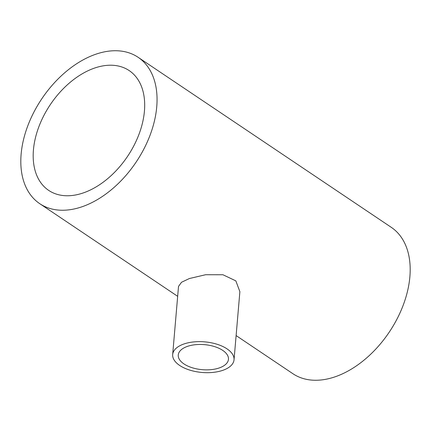 <?xml version="1.0" encoding="UTF-8"?>
<svg xmlns="http://www.w3.org/2000/svg" width="431" height="431" viewBox="0 0 431 431"><rect width="100%" height="100%" fill="white"/><g stroke="black" fill="none" stroke-linecap="round" stroke-linejoin="round"><path stroke-width="0.65" d="M219.352 367.907A25.197 12.569 -175.1 0 0 228.457 359.314A25.197 12.569 -175.1 0 0 214.546 346.599A25.197 12.569 -175.1 0 0 187.356 346.416A25.197 12.569 -175.1 0 0 178.251 355.009A25.197 12.569 -175.1 0 0 192.161 367.724A25.197 12.569 -175.1 0 0 219.352 367.907M183.8 344.03A30.795 15.36 -175.1 0 0 172.675 354.53A30.795 15.36 -175.1 0 0 189.678 370.073A30.795 15.36 -175.1 0 0 222.908 370.294A30.795 15.36 -175.1 0 0 234.038 359.793A30.795 15.36 -175.1 0 0 217.035 344.25A30.795 15.36 -175.1 0 0 183.8 344.03M234.038 359.793L239.878 291.668L235.832 280.861L222.935 274.752L205.635 274.725L189.419 278.518L181.521 282.267L178.515 286.41L172.675 354.53M94.276 68.168A72.171 46.483 123.9 0 1 129.176 70.582A72.171 46.483 123.9 0 1 139.111 133.96A72.171 46.483 123.9 0 1 83.592 192.813A72.171 46.483 123.9 0 1 48.698 190.4A72.171 46.483 123.9 0 1 38.763 127.021A72.171 46.483 123.9 0 1 94.276 68.168M138.103 57.291A88.183 56.8 123.9 0 1 150.241 134.725A88.183 56.8 123.9 0 1 82.407 206.638A88.183 56.8 123.9 0 1 39.771 203.696A88.183 56.8 123.9 0 1 27.627 126.256A88.183 56.8 123.9 0 1 95.466 54.344A88.183 56.8 123.9 0 1 138.103 57.291L391.229 227.304A88.183 56.8 123.9 0 1 403.373 304.744A88.183 56.8 123.9 0 1 335.533 376.656A88.183 56.8 123.9 0 1 292.897 373.709L236.113 335.571M177.664 296.312L39.771 203.696"/></g></svg>
